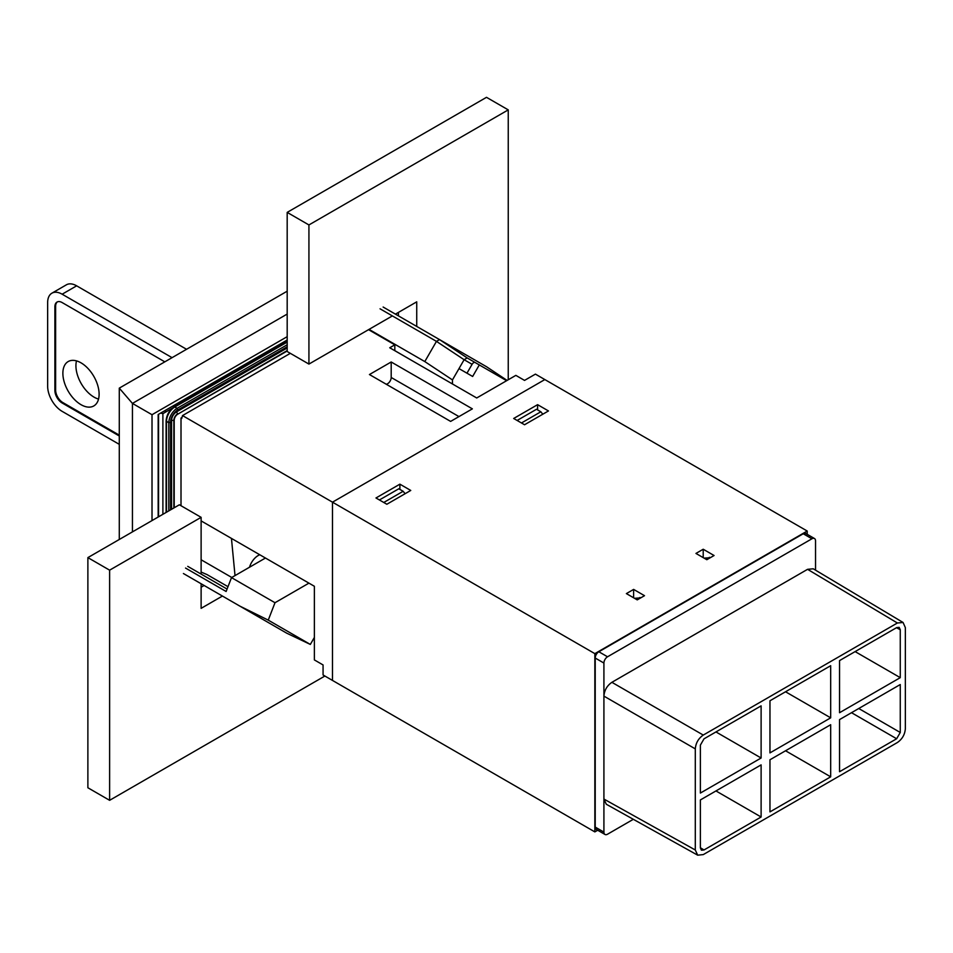 <?xml version="1.0" encoding="UTF-8"?>
<svg xmlns="http://www.w3.org/2000/svg" width="953" height="953" viewBox="0 0 953 953"><rect width="100%" height="100%" fill="white"/><g stroke="black" fill="none" stroke-linecap="round" stroke-linejoin="round"><path stroke-width="1.43" d="M395.435 314.133L416.735 301.839L416.735 326.438M222.43 596.054L201.119 608.348L201.119 583.748M287.187 212.388L486.495 97.325L508.247 109.881L308.927 224.944L287.187 212.388L287.187 351.526L308.927 364.082L392.362 315.919M324.878 676.034L109.619 800.317L87.879 787.762L87.879 557.612L179.378 504.78L201.119 517.336L109.619 570.168L87.879 557.612M508.247 109.881L508.247 379.77M109.619 800.317L109.619 570.168M308.927 224.944L308.927 364.082M201.119 574.075L201.119 517.336M181.999 417.485L181.01 418.057L181.737 418.474L182.511 415.579L290.32 353.337M158.543 516.812L158.543 414.293M162.892 514.298L162.892 413.662L287.187 341.281M160.712 413.042L162.892 413.662M204.121 585.487L201.119 587.215M201.119 520.898L314.371 586.274L314.371 659.917L323.067 664.944L323.067 674.986L332.49 680.43L332.49 502.171L544.842 379.568L807.215 531.035L807.215 534.323M182.511 415.579L332.49 502.171L544.842 379.568L535.419 374.124L524.543 380.402L515.847 375.375L476.714 397.973L389.741 347.762L394.816 344.831L368.537 329.667M391.195 361.985L369.442 374.541L450.626 421.405L472.366 408.849L391.195 361.985L391.195 377.471L458.953 416.592M398.437 312.405L398.437 315.872M249.495 567.238A13.33 7.695 -60 0 1 259.776 554.765M517.122 420.464L536.503 409.278L540.851 411.779L542.805 414.21M521.47 422.977L540.851 411.779M379.413 499.968L398.807 488.782L403.155 491.283L405.108 493.714M383.761 502.481L403.155 491.283M394.816 350.692L394.816 344.831M231.448 538.397L235.022 575.6M201.119 559.768L231.77 577.47M386.215 384.226A5.122 2.954 120 0 0 391.195 377.471M227.993 586.679L207.027 574.588L201.119 572.062M286.793 633.221L230.388 600.64L286.793 633.221L310.333 644.431L286.793 633.221L183.417 573.527M239.834 606.096L268.246 620.129L310.333 644.431L314.371 637.438M308.927 583.141L275 602.725L268.246 620.129M275 602.725L231.508 577.625L226.123 591.491L185.537 568.059M265.446 558.029L231.508 577.625M472.092 364.32L464.123 359.71L467.196 357.935L475.178 362.545A3.073 1.775 120 0 0 472.092 364.32L466.97 373.195L472.64 376.471L479.299 364.928L467.196 357.935L439.536 339.602L486.506 366.714L507.115 380.426M439.536 339.602L383.13 307.033L439.536 339.602L436.462 341.377L424.8 361.58L369.037 329.381M464.671 371.861L459.001 368.597L452.461 379.913L424.8 361.58M466.97 373.195L459.001 368.597L464.123 359.71L436.462 341.377L380.056 308.808M506.627 380.7L479.299 364.928M394.816 350.633L408.98 358.864M452.461 379.913L452.461 383.976M181.01 418.057L181.01 505.721M287.187 346.785L177.639 410.028M287.187 344.772L177.151 408.301L177.663 410.028L176.508 410.683L177.663 410.028A10.042 5.789 120 0 0 170.563 422.322L170.563 509.879M287.187 342.115L174.852 406.967A11.781 6.802 120 0 0 166.513 421.405L166.513 512.214M119.28 444.348L62.148 411.362A20.501 11.841 60 0 1 47.65 386.263L47.65 302.566A20.501 11.841 60 0 1 51.891 293.19L66.388 284.816A20.501 11.841 60 0 1 76.645 285.829L186.55 349.286M51.891 293.19A20.501 11.841 60 0 1 62.148 294.203L172.052 357.661M119.28 435.986L62.148 403A10.245 5.921 60 0 1 54.893 390.444L54.893 306.759A10.245 5.921 60 0 1 57.025 302.065A10.245 5.921 60 0 1 62.148 302.566L164.809 361.842M119.28 435.152L62.874 402.583A10.245 5.921 60 0 1 55.619 390.027L55.619 306.342A10.245 5.921 60 0 1 57.394 301.875M62.874 373.29A25.624 14.795 60 0 1 68.175 361.556A25.624 14.795 60 0 1 87.926 368.418A25.624 14.795 60 0 1 99.112 394.208A25.624 14.795 60 0 1 93.799 405.942A25.624 14.795 60 0 1 74.06 399.081A25.624 14.795 60 0 1 62.874 373.29M76.49 360.889A25.624 14.795 -120 0 0 98.54 399.081M158.174 517.026L158.174 414.507L287.187 340.018M287.187 336.671L152.015 414.71L152.015 520.576M152.015 414.71L132.443 403.417L119.28 388.133L119.28 539.481M119.28 388.133L287.187 291.189M287.187 314.073L132.443 403.417L132.443 531.881M594.851 653.639L332.49 502.171L332.49 680.43L594.851 831.898L594.851 653.639L807.215 531.035M597.698 830.254L594.851 831.898M537.599 404.668L513.679 418.474L524.543 424.752L548.463 410.946L537.599 404.668L537.599 409.897M399.891 484.172L375.97 497.978L386.847 504.256L410.755 490.45L399.891 484.172L399.891 489.401M706.828 559.709L695.952 553.431L703.207 549.238L714.071 555.516L706.828 559.709M637.247 599.878L626.383 593.6L633.626 589.407L644.502 595.685L637.247 599.878M703.207 557.612L703.207 549.238M633.626 597.781L633.626 589.407M761.113 817.007L704.005 849.969L701.396 850.195L700.384 847.872L700.384 799.936L761.113 764.878L761.113 817.007L715.965 790.942M715.965 731.94L761.113 758.004L700.384 793.063L700.384 745.115L704.005 738.837L761.113 705.875L761.113 758.004M900.263 732.476L896.642 738.754L839.545 771.716L839.545 719.598L900.263 684.54L900.263 732.476L858.748 708.508M769.964 759.767L830.682 724.709L830.682 776.826L769.964 811.885L769.964 759.767M815.542 570.168L815.542 540.875A5.122 2.954 120 0 0 814.481 538.528L805.785 533.501A5.122 2.954 120 0 0 803.224 533.763L598.841 651.757A5.122 2.954 120 0 0 595.22 658.035L595.22 827.085A5.122 2.954 120 0 0 596.28 829.432L604.976 834.459A5.122 2.954 120 0 0 607.537 834.209L633.328 819.306M814.481 538.528A5.122 2.954 120 0 0 811.92 538.779L607.537 656.784A5.122 2.954 120 0 0 603.916 663.062L603.916 832.112A5.122 2.954 120 0 0 604.976 834.459M903.063 622.476L813.254 568.798L807.572 569.322L611.886 682.312C607.049 685.66 604.393 690.258 603.916 696.119L695.297 748.879L695.297 849.993L697.679 855.175L703.266 854.591L897.381 742.53C902.205 739.183 904.873 734.572 905.35 728.723L905.35 627.61L903.063 622.476L897.381 623L703.266 735.073C698.442 738.42 695.785 743.018 695.297 748.879M695.297 849.993L603.916 799.055L606.299 804.249L697.679 855.175M900.263 677.654L900.263 629.719L899.155 627.348L896.642 627.622L839.545 660.596L839.545 712.713L900.263 677.654L855.127 651.602M830.682 665.706L830.682 717.835L769.964 752.894L769.964 700.765L830.682 665.706M785.546 691.771L830.682 717.835M830.682 776.826L785.546 750.773M710.271 557.719L704.112 558.136M706.102 559.28L709.544 557.302M640.69 597.888L634.531 598.305M636.521 599.461L639.963 597.471M165.631 411.458L164.547 410.826M227.076 589.061L187.753 566.356M287.187 351.002L177.746 414.186A5.003 2.883 120 0 0 174.208 420.309L174.208 507.77M287.187 350.585L177.746 414.186M287.187 347.976L176.508 411.875L177.639 413.828A5.361 3.097 120 0 0 173.851 420.392L174.208 420.309M176.329 410.946L176.508 411.875A6.957 4.015 120 0 0 171.588 420.392L173.851 420.392L173.851 507.973M170.694 420.702L171.588 420.392L171.588 509.283M287.187 341.722L174.387 406.848L177.151 408.301A11.781 6.802 120 0 0 168.812 422.739L170.563 422.322C171.016 417.116 173.375 413.018 177.663 410.028M174.125 407.098L174.387 406.848A11.615 6.707 120 0 0 166.179 421.071L168.812 422.739L168.812 510.879M166.263 420.714L166.179 512.404M171.23 409.409A11.114 6.421 120 0 0 166.811 417.057M62.148 294.203L76.645 285.829M55.619 306.342L54.893 306.759M55.619 390.027L54.893 390.444M62.874 402.583L62.148 403M603.916 663.062L595.22 658.035M603.916 832.112L595.22 827.085M607.537 656.784L598.841 651.757M811.92 538.779L803.224 533.763M703.266 735.073L611.886 682.312M807.572 569.322L897.381 623M704.005 849.969L700.384 847.729M896.642 738.754L851.494 712.689M900.263 629.719L896.511 627.705M166.108 512.44L166.108 420.928C166.584 414.948 169.3 410.266 174.232 406.86L287.187 341.65"/></g></svg>
